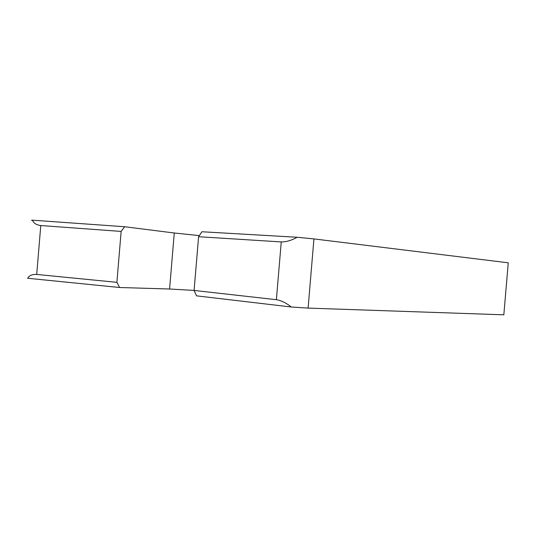 <?xml version="1.0" encoding="UTF-8"?>
<svg xmlns="http://www.w3.org/2000/svg" width="535" height="535" viewBox="0 0 535 535"><rect width="100%" height="100%" fill="white"/><g stroke="black" fill="none" stroke-linecap="round" stroke-linejoin="round"><path stroke-width="0.8" d="M199.334 235.614L174.27 232.999L124.668 226.74L121.144 231.421L40.78 225.536L36.708 274.435L116.884 282.34L121.144 231.421M194.091 290.418L169.582 289.014L119.593 287.502L27.686 278.26C29.204 275.512 32.214 274.241 36.708 274.435M194.085 290.445L198.592 236.717L281.249 241.927C286.258 241.96 291.548 240.409 297.119 237.259L313.931 238.911L508.25 262.812L503.83 314.814L308.1 308.1L291.247 306.996L196.546 295.848L194.085 290.445L276.388 299.694L281.249 241.927M198.592 236.717L201.916 231.755L297.119 237.259M32.655 220.54C31.237 220.306 31.184 220.186 32.515 220.186L124.668 226.74M291.247 306.996C286.312 302.977 281.356 300.543 276.388 299.694M116.884 282.34L119.593 287.502M32.515 220.186C33.538 223.175 36.293 224.954 40.78 225.536M169.582 289.014L174.27 232.999M313.931 238.911L308.1 308.1"/></g></svg>
